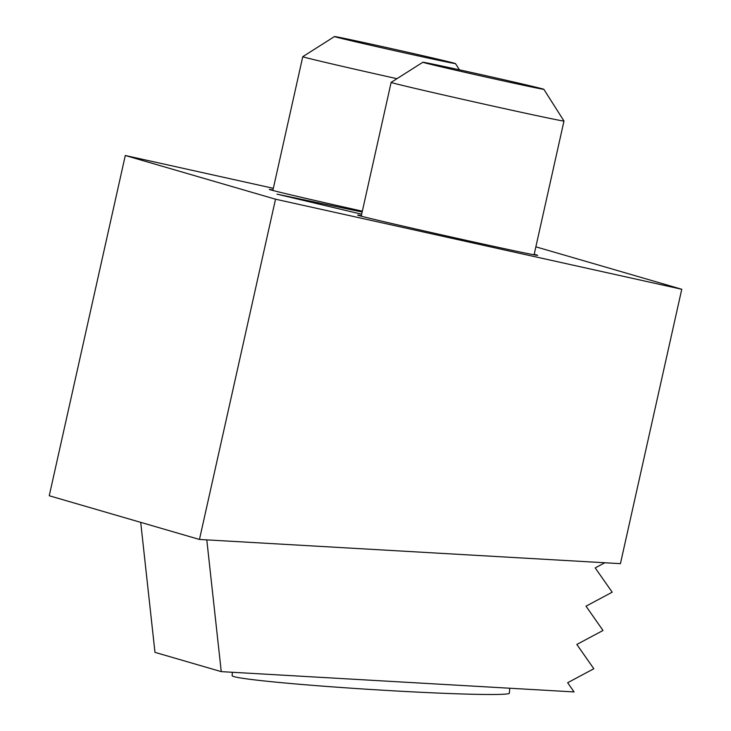 <?xml version="1.0" encoding="UTF-8"?>
<svg xmlns="http://www.w3.org/2000/svg" width="731" height="731" viewBox="0 0 731 731"><rect width="100%" height="100%" fill="white"/><g stroke="black" fill="none" stroke-linecap="round" stroke-linejoin="round"><path stroke-width="1.1" d="M361.662 214.22L277.012 194.144L362.156 212.008M361.342 215.654A92.225 0.969 12.6 0 0 357.706 215.115A92.225 0.969 12.6 0 0 358.875 215.544A92.225 0.969 12.6 0 0 454.874 237.822A92.225 0.969 12.6 0 0 537.714 255.357A92.225 0.969 12.6 0 0 536.545 254.927A92.225 0.969 12.6 0 0 534.197 254.287M272.974 189.95A92.225 0.969 12.6 0 0 269.337 189.411A92.225 0.969 12.6 0 0 270.516 189.832A92.225 0.969 12.6 0 0 362.338 211.186M275.523 199.197L681.758 289.266L620.427 563.656L199.462 539.451L275.523 199.197L125.293 155.502L273.339 188.324M535.869 246.822L681.758 289.266M125.293 155.502L49.242 495.746L199.462 539.451M604.829 562.76L595.208 567.905L612.194 592.192L586.015 606.182L603.011 630.469L576.832 644.459L593.819 668.746L567.64 682.736L574.073 691.928L221.255 671.634L154.972 652.354L140.708 522.354M206.791 539.871L221.255 671.634M232.357 672.273L232.138 675.654A138.899 5.016 3.6 0 0 233.874 676.568A138.899 5.016 3.6 0 0 381.555 690.137A138.899 5.016 3.6 0 0 509.388 693.226L509.708 688.218M335.273 36.842A61.989 0.649 12.6 0 0 400.113 51.892A61.989 0.649 12.6 0 0 455.486 63.597A61.989 0.649 12.6 0 0 454.691 63.314A61.989 0.649 12.6 0 0 390.482 48.41A61.989 0.649 12.6 0 0 334.487 36.55A61.989 0.649 12.6 0 0 335.273 36.842M396.96 78.692A88.561 0.923 -167.4 0 1 303.886 57.091A88.561 0.923 -167.4 0 1 302.762 56.689A88.561 0.923 -167.4 0 1 302.771 56.68L272.855 190.471M423.642 62.546A61.989 0.649 12.6 0 0 488.482 77.596A61.989 0.649 12.6 0 0 543.846 89.301A61.989 0.649 12.6 0 0 543.06 89.027A61.989 0.649 12.6 0 0 478.851 74.114A61.989 0.649 12.6 0 0 422.856 62.254A61.989 0.649 12.6 0 0 423.642 62.546M543.846 89.301L563.985 121.017A88.561 0.923 -167.4 0 1 563.985 121.035A88.561 0.923 -167.4 0 1 484.434 104.195A88.561 0.923 -167.4 0 1 392.255 82.804A88.561 0.923 -167.4 0 1 391.131 82.393A88.561 0.923 -167.4 0 1 391.14 82.384L361.224 216.184M455.486 63.597L459.443 69.829M334.487 36.55L302.771 56.68M534.078 254.817L563.985 121.035M422.856 62.254L391.14 82.384"/></g></svg>
